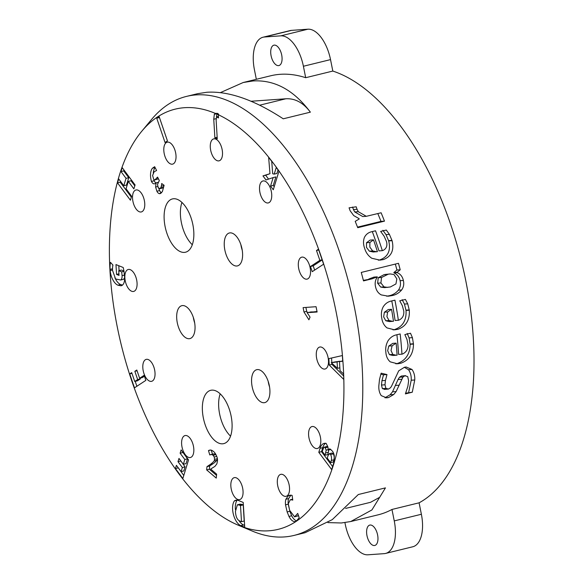 <?xml version="1.0" encoding="UTF-8"?>
<svg xmlns="http://www.w3.org/2000/svg" width="584" height="584" viewBox="0 0 584 584"><rect width="100%" height="100%" fill="white"/><g stroke="black" fill="none" stroke-linecap="round" stroke-linejoin="round"><path stroke-width="0.88" d="M274.341 45.107A10.49 5.263 76.2 0 1 281.605 54.553A10.49 5.263 76.2 0 1 278.889 65.561A10.49 5.263 76.2 0 1 278.444 65.627A10.49 5.263 76.2 0 1 271.18 56.181A10.49 5.263 76.2 0 1 273.896 45.18A10.49 5.263 76.2 0 1 274.341 45.107M370.234 525.016A10.49 5.263 76.2 0 1 377.498 534.462A10.49 5.263 76.2 0 1 374.782 545.471A10.49 5.263 76.2 0 1 374.337 545.536A10.49 5.263 76.2 0 1 367.073 536.09A10.49 5.263 76.2 0 1 369.789 525.082A10.49 5.263 76.2 0 1 370.234 525.016M325.609 443.278A16.206 8.132 -103.8 0 0 322.733 447.658L320.017 448.322A16.206 8.132 76.2 0 1 324.2 443.373A16.206 8.132 76.2 0 1 324.887 443.271A16.206 8.132 76.2 0 1 326.135 443.358L327.792 446.687A4.358 2.183 -103.8 0 1 328.04 449.965L329.398 448.906M238.929 520.534A13.739 6.891 -103.8 0 0 243.543 524.972L240.827 525.636A13.739 6.891 76.2 0 1 233.432 514.54A13.739 6.891 76.2 0 1 234.396 500.897L237.111 500.233A13.739 6.891 -103.8 0 0 235.388 509.562M234.396 500.897A14.892 7.468 76.2 0 1 235.783 500.247A14.892 7.468 76.2 0 1 236.411 500.145A14.892 7.468 76.2 0 1 238.462 500.503L243.214 502.43L244.718 527.213L240.827 525.636M189.172 338.72A16.951 8.497 -103.8 0 0 189.888 338.603A16.951 8.497 -103.8 0 0 194.282 320.828A16.951 8.497 -103.8 0 0 182.544 305.563A16.951 8.497 -103.8 0 0 181.828 305.68A16.951 8.497 -103.8 0 0 177.434 323.456A16.951 8.497 -103.8 0 0 189.172 338.72M236.732 266.012A16.951 8.497 -103.8 0 0 237.454 265.902A16.951 8.497 -103.8 0 0 241.842 248.12A16.951 8.497 -103.8 0 0 230.103 232.863A16.951 8.497 -103.8 0 0 229.388 232.972A16.951 8.497 -103.8 0 0 225.001 250.755A16.951 8.497 -103.8 0 0 236.732 266.012M264.048 402.726A16.951 8.497 -103.8 0 0 264.771 402.617A16.951 8.497 -103.8 0 0 269.158 384.834A16.951 8.497 -103.8 0 0 257.427 369.577A16.951 8.497 -103.8 0 0 256.704 369.687A16.951 8.497 -103.8 0 0 252.317 387.469A16.951 8.497 -103.8 0 0 264.048 402.726M222.584 443.811A27.441 13.761 -103.8 0 0 223.752 443.628A27.441 13.761 -103.8 0 0 230.862 414.837A27.441 13.761 -103.8 0 0 211.861 390.134A27.441 13.761 -103.8 0 0 210.7 390.316A27.441 13.761 -103.8 0 0 203.59 419.1A27.441 13.761 -103.8 0 0 222.584 443.811M184.34 252.405A27.441 13.761 -103.8 0 0 185.508 252.222A27.441 13.761 -103.8 0 0 192.611 223.438A27.441 13.761 -103.8 0 0 173.616 198.735A27.441 13.761 -103.8 0 0 172.448 198.918A27.441 13.761 -103.8 0 0 165.345 227.702A27.441 13.761 -103.8 0 0 184.34 252.405M133.167 291.504A11.3 5.665 -103.8 0 0 133.648 291.431A11.3 5.665 -103.8 0 0 136.576 279.575A11.3 5.665 -103.8 0 0 128.75 269.406A11.3 5.665 -103.8 0 0 128.276 269.479A11.3 5.665 -103.8 0 0 125.348 281.335A11.3 5.665 -103.8 0 0 133.167 291.504M140.853 212.014A11.3 5.665 -103.8 0 0 141.335 211.934A11.3 5.665 -103.8 0 0 144.263 200.086A11.3 5.665 -103.8 0 0 136.437 189.909A11.3 5.665 -103.8 0 0 135.955 189.982A11.3 5.665 -103.8 0 0 133.028 201.838A11.3 5.665 -103.8 0 0 140.853 212.014M172.127 164.206A11.3 5.665 -103.8 0 0 172.601 164.133A11.3 5.665 -103.8 0 0 175.528 152.278A11.3 5.665 -103.8 0 0 167.71 142.109A11.3 5.665 -103.8 0 0 167.228 142.182A11.3 5.665 -103.8 0 0 164.301 154.037A11.3 5.665 -103.8 0 0 172.127 164.206M218.598 160.907A11.3 5.665 -103.8 0 0 219.08 160.834A11.3 5.665 -103.8 0 0 222.008 148.978A11.3 5.665 -103.8 0 0 214.189 138.81A11.3 5.665 -103.8 0 0 213.707 138.882A11.3 5.665 -103.8 0 0 210.78 150.738A11.3 5.665 -103.8 0 0 218.598 160.907M267.837 202.998A11.3 5.665 -103.8 0 0 268.312 202.918A11.3 5.665 -103.8 0 0 271.239 191.07A11.3 5.665 -103.8 0 0 263.421 180.894A11.3 5.665 -103.8 0 0 262.939 180.967A11.3 5.665 -103.8 0 0 260.011 192.822A11.3 5.665 -103.8 0 0 267.837 202.998M306.629 279.188A11.3 5.665 -103.8 0 0 307.111 279.115A11.3 5.665 -103.8 0 0 310.031 267.26A11.3 5.665 -103.8 0 0 302.213 257.091A11.3 5.665 -103.8 0 0 301.731 257.164A11.3 5.665 -103.8 0 0 298.804 269.02A11.3 5.665 -103.8 0 0 306.629 279.188M324.587 369.081A11.3 5.665 -103.8 0 0 325.069 369.008A11.3 5.665 -103.8 0 0 327.996 357.152A11.3 5.665 -103.8 0 0 320.171 346.976A11.3 5.665 -103.8 0 0 319.696 347.057A11.3 5.665 -103.8 0 0 316.769 358.904A11.3 5.665 -103.8 0 0 324.587 369.081M316.908 448.578A11.3 5.665 -103.8 0 0 317.382 448.497A11.3 5.665 -103.8 0 0 320.309 436.649A11.3 5.665 -103.8 0 0 312.491 426.473A11.3 5.665 -103.8 0 0 312.009 426.546A11.3 5.665 -103.8 0 0 309.082 438.401A11.3 5.665 -103.8 0 0 316.908 448.578M285.634 496.378A11.3 5.665 -103.8 0 0 286.116 496.305A11.3 5.665 -103.8 0 0 289.043 484.45A11.3 5.665 -103.8 0 0 281.218 474.274A11.3 5.665 -103.8 0 0 280.736 474.354A11.3 5.665 -103.8 0 0 277.816 486.202A11.3 5.665 -103.8 0 0 285.634 496.378M239.155 499.678A11.3 5.665 -103.8 0 0 239.637 499.605A11.3 5.665 -103.8 0 0 242.564 487.749A11.3 5.665 -103.8 0 0 234.739 477.573A11.3 5.665 -103.8 0 0 234.264 477.654A11.3 5.665 -103.8 0 0 231.337 489.501A11.3 5.665 -103.8 0 0 239.155 499.678M189.924 457.593A11.3 5.665 -103.8 0 0 190.406 457.513A11.3 5.665 -103.8 0 0 193.333 445.665A11.3 5.665 -103.8 0 0 185.508 435.489A11.3 5.665 -103.8 0 0 185.026 435.562A11.3 5.665 -103.8 0 0 182.106 447.417A11.3 5.665 -103.8 0 0 189.924 457.593M151.132 381.396A11.3 5.665 -103.8 0 0 151.614 381.323A11.3 5.665 -103.8 0 0 154.534 369.468A11.3 5.665 -103.8 0 0 146.715 359.291A11.3 5.665 -103.8 0 0 146.234 359.372A11.3 5.665 -103.8 0 0 143.306 371.22A11.3 5.665 -103.8 0 0 151.132 381.396M290.956 495.195A17.571 8.811 -103.8 0 0 290.912 495.225L288.204 495.889L285.883 499.269A10.629 5.329 -103.8 0 0 285.518 504.861L287.146 511.927L288.985 516.438L291.701 515.774A11.001 5.519 -103.8 0 0 296.723 520.87M288.985 516.438A11.001 5.519 76.2 0 0 295.416 521.534A11.001 5.519 76.2 0 0 296.314 521.14L299.212 517.709L297.731 513.394L294.599 516.876L289.635 510.328L288.306 503.744L290.284 499.765A38.011 19.06 76.2 0 1 292.767 500.108L292.109 495.407A17.571 8.811 -103.8 0 0 290.299 495.195A17.571 8.811 -103.8 0 0 289.547 495.312A17.571 8.811 -103.8 0 0 288.204 495.889M217.27 457.973L217.233 458.732A5.314 2.664 76.2 0 1 216.861 460.28A58.845 29.514 76.2 0 1 212.956 463.791L210.247 464.455L206.977 466.652L206.656 469.908L216.248 478.106L216.627 474.164L210.649 469.054L214.876 466.419L216.846 463.9L217.474 461.083A5.993 3.008 76.2 0 0 217.241 457.834A9.862 4.949 76.2 0 0 213.306 451.286L211.897 450.403A11.57 5.803 -103.8 0 0 210.357 450.045A18.673 9.366 -103.8 0 0 209.576 450.169A18.673 9.366 -103.8 0 0 208.488 450.578L209.773 454.943A15.053 7.548 76.2 0 1 210.452 454.71L213.16 454.045A15.053 7.548 76.2 0 1 213.802 453.943A15.053 7.548 76.2 0 1 214.218 453.936A6.519 3.27 76.2 0 1 215.817 454.666L216.08 454.914M210.452 454.71A15.053 7.548 76.2 0 1 211.087 454.608A15.053 7.548 76.2 0 1 211.503 454.6A6.519 3.27 76.2 0 1 213.109 455.33L214.262 457.024L214.525 459.396A5.314 2.664 76.2 0 1 214.153 460.944A58.845 29.514 -103.8 0 1 210.247 464.455M184.405 107.704A216.314 108.485 -103.8 0 0 141.781 131.232A216.314 108.485 -103.8 0 0 121.304 345.049A216.314 108.485 -103.8 0 0 238.272 525.206A216.314 108.485 -103.8 0 0 268.939 530.783A216.314 108.485 -103.8 0 0 343.823 379.498A216.314 108.485 -103.8 0 0 218.314 114.719L218.511 117.939L216.591 116.895L216.131 120.18L217.255 138.78L214.883 137.817L213.751 119.245L214.328 114.311L215.35 113.398A216.314 108.485 -103.8 0 0 184.405 107.704M141.781 131.232L151.541 119.494A226.001 113.34 76.2 0 1 186.471 96.411A226.001 113.34 76.2 0 1 196.071 94.907A226.001 113.34 76.2 0 1 352.517 298.366A226.001 113.34 76.2 0 1 294 535.433A226.001 113.34 76.2 0 1 284.401 536.93A226.001 113.34 76.2 0 1 252.354 531.104L238.272 525.206M186.471 96.411L197.56 93.695L206.926 92.25C228.702 90.943 254.142 99.791 283.247 118.807L310.374 112.157C293.788 90.082 274.684 79.68 253.047 80.957L243.214 82.512L270.575 75.81A226.001 113.34 -103.8 0 1 280.174 74.314A226.001 113.34 -103.8 0 1 305.688 77.709L332.822 71.066A226.001 113.34 76.2 0 1 465.747 280.561A226.001 113.34 76.2 0 1 419.093 502.817L421.378 514.263A32.288 16.191 76.2 0 1 412.735 546.785L385.608 553.428A32.288 16.191 -103.8 0 0 394.251 520.906L421.378 514.263M220.372 92.63L243.214 82.512M327.923 522.6L341.37 522.979L350.743 521.534L371.92 509.934L385.447 487.881L379.651 497.334L370.577 502.298L345.618 508.416M159.147 116.617L156.738 118.202L165.038 142.496L167.455 140.912L159.147 116.617M310.476 266.516L312.236 271.669L323.609 264.194L318.484 249.186L316.491 250.499L319.857 260.347L310.476 266.516L313.192 265.851L314.637 270.093M329.23 365.051L343.823 379.498L343.48 373.833L340.034 370.687L339.486 361.649L342.713 361.211L342.37 355.546L328.843 358.627L329.23 365.051L331.946 364.387L343.604 375.935M309.622 312.528L317.112 311.995L316.053 306.702L303.103 307.622L303.972 311.973L308.907 319.806L310.046 317.134L308.272 314.338A27.309 13.695 -103.8 0 0 307.016 312.571L317.017 311.527M134.481 387.842L145.854 380.366L144.124 375.3L139.627 378.257L136.809 370.015L134.846 371.307L137.656 379.549L134.729 381.476L131.699 372.614L129.721 373.913L134.481 387.842M128.312 181.405L133.875 188.873L135.079 184.938L122.195 167.623L120.99 171.557L126.042 178.346L123.779 185.727L118.727 178.938L117.523 182.887L130.407 200.202L131.619 196.253L126.056 188.778L128.312 181.405L131.028 180.741L134.809 185.822M182.843 478.522L188.544 459.9L181.128 449.935L180.127 453.199L184.814 459.491L183.347 464.295L178.981 458.433L177.996 461.667L182.354 467.529L181.106 471.616L176.419 465.324L175.426 468.558L182.843 478.522M272.699 173.769L271.728 161.388L268.625 157.22L269.976 173.689L262.961 175.893L265.99 179.96L273.159 177.572L270.553 186.092L273.283 189.763L278.984 171.141L276.254 167.469L274.217 174.12L272.699 173.769M320.017 448.322L318.798 452.315L331.675 469.616L333.807 462.652L334.311 456.024A5.993 3.008 76.2 0 0 332.471 451.206L329.931 448.899M160.826 193.341L159.483 193.669L162.33 191.742L164.111 185.303L161.688 183.522A12.636 6.336 76.2 0 1 161.308 186.23A8.366 4.197 76.2 0 1 160.615 187.917L159.702 188.727L158.147 187.398L157.49 184.471L159.315 180.529L157.563 177.091L154.877 179.938A2.351 1.175 -103.8 0 1 153.563 178.865L152.607 175.47L154.161 171.747L156.607 170.521L154.658 166.703L152.541 168.134L155.067 167.513M158.454 178.843L154.877 179.938M154.891 183.712L156.023 182.975L155.614 187.019L156.892 191.253A5.285 2.65 76.2 0 0 159.483 193.669L160.162 193.625M152.541 168.134A12.337 6.19 76.2 0 0 151.446 181.449A5.285 2.65 76.2 0 0 154.249 183.865L154.57 183.821M114.844 277.634A13.082 6.555 -103.8 0 0 120.625 284.539L117.917 285.204L120.932 285.78A11.001 5.519 76.2 0 0 121.282 285.715A11.001 5.519 76.2 0 0 124.575 277.072A85.775 43.019 -103.8 0 0 124.115 272.268A28.981 14.534 -103.8 0 0 123.224 267.516L115.96 264.574L116.559 274.407L119.034 275.407L118.749 270.713L121.669 271.896L122.078 275.655A5.993 3.008 -103.8 0 1 120.669 280.006L123.385 279.342L120.669 280.006L115.588 278.984L112.544 270.428A13.067 6.548 76.2 0 1 112.968 265.092L110.485 262.384A19.33 9.694 -103.8 0 0 110.077 269.399L110.164 270.589L112.522 270.012M117.917 285.204A13.082 6.555 76.2 0 1 110.164 270.589M339.486 361.649L342.698 360.919M331.559 358.014L331.836 362.547M331.88 363.284L331.946 364.387M339.808 361.576L339.786 361.24A1862.967 934.298 76.2 0 1 334.836 361.963L331.216 362.701A364.891 182.996 76.2 0 1 337.464 368.358L339.859 367.774M322.733 447.658L321.507 451.651L332.61 466.565M330.865 449.388L328.128 450.081M324.105 447.198L326.821 446.534A2.351 1.175 76.2 0 1 327.894 447.132L325.186 447.797A2.351 1.175 -103.8 0 0 324.105 447.198A2.351 1.175 -103.8 0 0 323.828 447.351L322.244 451.374L325.106 455.221L327.821 454.556L328.887 449.476M333.347 453.863L332.011 453.038L329.303 453.702L328.018 455.681L327.274 458.133L330.624 462.637L333.34 461.973L334.004 459.798L331.296 460.462A5.285 2.65 -103.8 0 0 330.639 454.527L333.347 453.863A5.285 2.65 76.2 0 1 334.004 459.798M243.543 524.972L244.608 525.403M241.951 504.386L240.09 504.138L237.374 504.802L235.44 511.46C235.761 516.789 237.25 519.986 239.907 521.059L241.484 521.702L244.2 521.038L243.221 504.904L241.951 504.386L239.236 505.05L237.374 504.802M294 535.433L305.082 532.717L332.26 519.65L358.32 494.524L385.447 487.881M419.093 502.817L391.966 509.46A226.001 113.34 76.2 0 1 378.103 514.832L350.743 521.534M395.324 264.085A219.54 110.099 76.2 0 1 396.93 270.027L400.215 269.793L397.171 272.275A226.001 113.34 76.2 0 1 397.266 272.64C400.493 274.071 402.529 276.677 403.369 280.466C404.216 284.028 403.639 287.197 401.639 289.963C399.04 292.986 395.879 294.854 392.149 295.577L388.338 296.197L381.235 294.898C378.301 293.292 376.424 290.671 375.6 287.036C374.665 283.262 375.235 279.962 377.315 277.137A226.001 113.34 -103.8 0 0 377.249 276.86L372.074 278.809L363.372 280.364M400.215 269.793A226.001 113.34 -103.8 0 0 398.471 263.311L361.255 272.429A226.001 113.34 76.2 0 1 363.511 280.904L372.074 278.809M357.05 209.306L358.306 211.693L366.299 216.314L381.111 212.773A226.001 113.34 -103.8 0 1 384.476 221.146L357.736 227.694A226.001 113.34 76.2 0 0 355.203 221.351L359.197 219.007A226.001 113.34 -103.8 0 0 359.029 218.606L353.714 215.584L350.13 210.744L349.064 207.831L356.189 206.787L357.05 209.306L353.451 209.561L354.729 211.948L358.306 211.693M398.368 320.266L399.179 319.988C402.631 318.287 404.164 315.294 403.77 310.995L402.332 305.651L399.763 300.811L405.413 299.424L407.72 303.841L409.296 310.214C409.91 319.974 406.128 326.325 397.959 329.288L394.601 329.836L387.017 327.909C384.06 325.558 382.301 322.237 381.732 317.959C380.958 314.017 381.432 310.33 383.17 306.885C385.206 303.665 387.944 301.716 391.389 301.023L394.93 300.154A226.001 113.34 76.2 0 1 398.368 320.266L395.091 320.492A219.54 110.099 76.2 0 0 391.769 300.928M382.337 250.66L383.133 250.383C386.469 248.645 387.579 245.674 386.469 241.484L384.111 236.199L380.651 231.425L386.301 230.038L389.411 234.396L392.083 240.688C394.324 250.229 391.411 256.522 383.352 259.581L379.943 260.136L371.76 258.252C368.285 255.894 365.927 252.617 364.671 248.426C363.241 244.55 363.138 240.893 364.387 237.476C365.956 234.315 368.482 232.374 371.979 231.658L375.519 230.789A226.001 113.34 76.2 0 1 382.337 250.66L378.987 250.894A219.54 110.099 76.2 0 0 372.293 231.578M401.96 354.167L402.777 353.889C406.325 352.145 408.063 349.13 407.997 344.852L406.997 339.472L404.851 334.603L410.494 333.223L412.421 337.661L413.472 344.071C413.37 353.787 409.158 360.175 400.836 363.241L397.492 363.788L390.214 361.839C387.506 359.452 386.046 356.116 385.827 351.823C385.367 347.896 386.126 344.18 388.097 340.691C390.331 337.464 393.171 335.508 396.616 334.807L400.157 333.938A226.001 113.34 76.2 0 1 401.96 354.167L398.587 354.4A219.54 110.099 76.2 0 0 396.908 334.734M407.72 376.614L404.931 375.76L403.018 376.987L396.113 391.572L393.755 394.492L388.594 397.536L386.652 397.872L381.264 395.645C379.454 393.025 378.644 389.784 378.826 385.914L379.512 379.418L381.14 373.176L386.98 374.578L385.447 380.432L384.987 384.79L385.922 388.367L388.521 389.054L390.565 387.688L391.616 386.053L398.711 370.833L404.435 367.27L406.15 367L411.99 369.46C414.049 372.395 414.969 375.899 414.749 379.98L412.275 392.214L405.391 393.901L407.88 386.265L408.625 380.804L407.72 376.614M405.603 375.651L401.434 376.008L405.603 375.651M384.316 389.411L388.521 389.054M380.739 287.102L384.491 287.627L390.389 286.963L395.945 283.933L396.843 278.918L394.039 274.56L390.273 273.947L384.024 274.684L378.249 277.736L377.629 283.203L380.739 287.102L384.016 286.868L387.761 287.394M390.273 273.947L384.812 274.495M377.249 276.86L373.964 277.093L368.789 279.043M397.266 272.64L393.981 272.874C397.208 274.305 399.252 276.911 400.098 280.7C400.945 284.262 400.369 287.43 398.368 290.19C395.777 293.219 392.616 295.088 388.886 295.803L386.754 296.234M393.981 272.874A219.54 110.099 -103.8 0 0 393.886 272.509L397.171 272.275M396.93 270.027L393.886 272.509M377.811 213.583A219.54 110.099 76.2 0 1 381.002 221.387L384.476 221.146M381.002 221.387L357.525 227.139M366.299 216.314L362.766 216.562L354.729 211.948M352.568 207.05L353.451 209.561M397.959 329.288L392.995 329.865M394.66 329.522C402.821 326.587 406.61 320.229 406.026 310.447L409.296 310.214M402.15 299.658L404.449 304.067L406.026 310.447M388.28 309.535L384.396 312.214L383.637 316.864L385.769 320.747L389.36 321.587L393.477 321.258A226.001 113.34 -103.8 0 0 391.55 309.308L388.28 309.535M400.836 363.241L395.842 363.81M397.419 363.482C405.734 360.43 409.968 354.043 410.121 344.312L413.472 344.071M407.179 333.457L409.092 337.895L410.121 344.312M392.798 343.37L388.776 346.057L387.659 350.736L389.433 354.649L392.886 355.495L397.091 355.152A226.001 113.34 -103.8 0 0 396.134 343.137L392.798 343.37M383.352 259.581L378.315 260.165M380.031 259.814C388.083 256.777 390.973 250.485 388.71 240.929L392.083 240.688M382.878 230.286L386.009 234.637L388.71 240.929M370.095 240.09L366.497 242.74L366.475 247.339L369.336 251.171L373.212 251.989L377.41 251.653A226.001 113.34 -103.8 0 0 373.49 239.849L370.095 240.09M215.496 113.362L217.62 113.384L215.35 113.398A216.314 108.485 76.2 0 1 218.314 114.719L218.708 114.333L217.62 113.384L218.708 114.333L218.314 114.719M386.98 374.578L383.52 374.826L381.951 380.68L381.469 385.038L382.374 388.615L384.958 389.302M380.834 374.176L383.52 374.826M403.018 376.987L399.514 377.235L398.054 379.498L392.514 391.827L390.141 394.748L393.755 394.492M412.275 392.214L405.661 393.2M404.274 367.285L408.523 369.708C410.559 372.643 411.457 376.154 411.209 380.235L408.639 392.47M388.594 397.536L384.966 397.799L390.141 394.748M399.514 377.235L401.434 376.008M388.097 274.261L381.527 277.502L380.907 282.97L384.016 286.868M373.49 239.849L369.884 242.499L369.847 247.105L372.687 250.938L376.556 251.755M396.134 343.137L392.112 345.816L391.017 350.495L392.798 354.408L396.259 355.254M391.55 309.308L387.666 311.98L386.907 316.63L389.046 320.514L392.638 321.353M259.661 105.193L285.802 98.784L251.054 101.251M285.802 98.784C295.081 98.243 303.271 102.696 310.374 112.157M321.507 451.651L318.798 452.315M325.106 455.221L326.171 450.14L325.186 447.797M241.484 521.702L240.506 505.569L239.236 505.05M240.506 505.569L243.221 504.904M330.639 454.527L329.303 453.702M330.624 462.637L331.296 460.462M337.464 368.358L337.077 361.905A1862.967 934.298 76.2 0 1 332.121 362.627L331.216 362.701M337.077 361.905L339.786 361.24M158.673 188.231L159.6 190.588A5.285 2.65 -103.8 0 0 161.505 192.786M158.118 182.463L156.023 182.975M158.176 182.354L155.979 182.887M164.089 185.289A12.636 6.336 76.2 0 1 164.024 185.566A8.366 4.197 76.2 0 1 163.33 187.252L162.41 188.063L159.702 188.727M164.024 185.566L161.308 186.23M155.125 167.615A12.337 6.19 -103.8 0 0 153.278 173.141M153.76 179.208A12.337 6.19 -103.8 0 0 154.154 180.785A5.285 2.65 -103.8 0 0 155.95 182.923M212.956 463.791L209.685 465.988L209.371 469.244L206.656 469.908M209.685 465.988L206.977 466.652M216.861 460.28L214.153 460.944M211.277 450.176L212.466 454.213M210.627 450.06L208.488 450.578M209.371 469.244L216.518 475.354M120.625 284.539L122.501 285.087M112.785 264.895A19.33 9.694 -103.8 0 0 112.727 266.238M123.969 271.334L121.669 271.896M118.749 270.713L121.457 270.049L123.925 271.049M118.939 273.823L116.559 274.407M118.786 265.72L119.085 270.626M124.596 277.444A5.993 3.008 76.2 0 1 123.385 279.342M292.642 499.189L290.284 499.765M298.468 515.533L294.599 516.876M290.912 495.225L288.598 498.605A10.629 5.329 -103.8 0 0 288.233 504.196L289.861 511.263L291.701 515.774M288.233 504.196L285.518 504.861M278.028 169.856L276.933 173.455L274.217 174.12M273.159 177.572L275.874 176.908L273.268 185.427L274.217 186.712M273.268 185.427L270.553 186.092M269.976 173.689L265.676 175.229L268.611 179.171M265.676 175.229L262.961 175.893M178.2 467.711L183.778 475.471M178.142 467.894L175.426 468.558M180.763 460.82L185.07 466.864L183.814 470.952L181.106 471.616M185.07 466.864L182.354 467.529M180.704 461.002L177.996 461.667M182.909 452.323L187.53 458.827L186.055 463.63L183.347 464.295M187.53 458.827L184.814 459.491M182.843 452.534L180.127 453.199M120.508 181.325L120.231 182.223L131.342 197.151M120.231 182.223L117.523 182.887M123.976 170.01L123.698 170.893L128.75 177.682L126.494 185.062L123.779 185.727M128.75 177.682L126.042 178.346M123.698 170.893L120.99 171.557M135.203 381.359L136.882 386.265M131.955 373.366L129.721 373.913M140.116 378.133L140.372 378.885L137.437 380.812L134.729 381.476M140.372 378.885L137.656 379.549M137.065 370.76L134.846 371.307M144.438 376.213L142.343 377.592L139.627 378.257M307.016 312.571L312.331 311.863M305.914 307.418L306.688 311.308L307.425 312.476M306.688 311.308L303.972 311.973M216.423 117.326L216.854 114.055M214.883 137.817L217.168 137.255M216.591 116.895L218.416 116.45M322.164 259.953L313.192 265.851M322.105 259.8L319.857 260.347M318.74 249.945L316.491 250.499M159.461 117.53L156.738 118.202M159.447 117.537L167.44 140.919M194.676 322.916A16.951 8.497 76.2 0 1 193.319 317.382M242.236 250.207A16.951 8.497 76.2 0 1 240.878 244.674M269.553 386.929A16.951 8.497 76.2 0 1 268.195 381.389M230.541 436.124A27.441 13.761 76.2 0 1 220.183 393.835M192.297 244.725A27.441 13.761 76.2 0 1 181.938 202.436M151.446 181.449L154.154 180.785M291.577 30.361L264.442 37.004A32.288 16.191 -103.8 0 0 263.07 37.215L290.204 30.572A32.288 16.191 76.2 0 1 291.577 30.361L307.899 29.2A32.288 16.191 76.2 0 1 330.529 59.612L332.822 71.066M330.529 59.612L303.403 66.255L305.688 77.709M256.339 79.3L254.427 69.737A32.288 16.191 -103.8 0 1 263.07 37.215M264.442 37.004L280.765 35.843L307.899 29.2M303.403 66.255A32.288 16.191 -103.8 0 0 280.765 35.843M391.966 509.46L394.251 520.906M385.608 553.428A32.288 16.191 -103.8 0 1 384.236 553.639L367.913 554.8A32.288 16.191 -103.8 0 1 345.275 524.388L344.925 522.622M214.218 453.936L211.503 454.6M413.45 343.779L410.099 344.012M412.421 337.661L409.092 337.895M385.922 388.367L382.374 388.615M384.987 384.79L381.469 385.038M385.447 380.432L381.951 380.68M396.113 391.572L392.514 391.827M399.149 385.184L395.602 385.44M401.573 379.25L398.054 379.498M414.749 379.98L411.209 380.235M411.99 369.46L408.523 369.708M401.639 289.963L398.368 290.19M403.369 280.466L400.098 280.7M392.149 295.577L388.886 295.803M380.907 282.97L377.629 283.203M381.527 277.502L378.249 277.736M387.309 274.451L384.024 274.684M391.981 240.404L388.608 240.637M389.411 234.396L386.009 234.637M372.687 250.938L369.336 251.171M369.884 242.499L366.497 242.74M392.798 354.408L389.433 354.649M392.112 345.816L388.776 346.057M409.245 309.914L405.975 310.148M407.72 303.841L404.449 304.067M389.046 320.514L385.769 320.747M387.666 311.98L384.396 312.214M326.171 450.14L328.084 449.673M325.806 452.929L328.522 452.264M332.121 362.627L334.836 361.963M157.76 186.493L155.614 187.019M156.892 191.253L159.6 190.588M157.95 177.843L156.899 178.098M163.33 187.252L160.615 187.917M217.233 458.732L214.525 459.396M216.744 456.411L214.262 457.024M215.817 454.666L213.109 455.33M120.932 285.78L121.625 285.613M112.508 268.801L110.077 269.399M122.078 275.655L124.399 275.086M297.986 515.913L295.27 516.577M289.861 511.263L287.146 511.927M288.598 498.605L285.883 499.269M311.089 311.892L308.381 312.557M213.751 119.245L216.117 118.662M214.328 114.311L216.336 113.822"/></g></svg>
